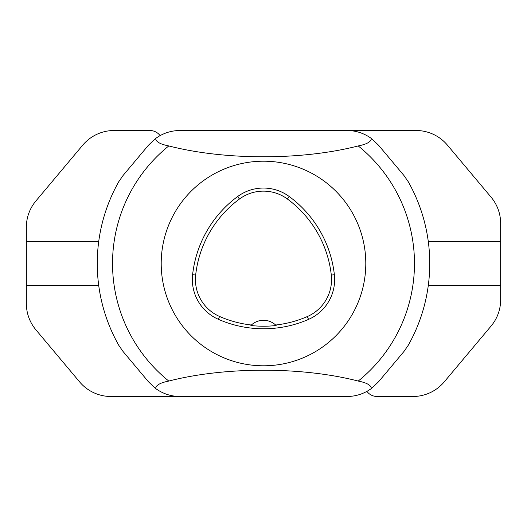 <?xml version="1.0" encoding="UTF-8"?>
<svg xmlns="http://www.w3.org/2000/svg" width="527" height="527" viewBox="0 0 527 527"><rect width="100%" height="100%" fill="white"/><g stroke="black" fill="none" stroke-linecap="round" stroke-linejoin="round"><path stroke-width="0.79" d="M371.383 388.518C364.137 393.755 356.048 396.409 347.109 396.495L179.898 396.495C170.959 396.409 162.869 393.755 155.623 388.518C155.873 385.224 160.261 382.74 168.792 381.067C224.976 366.568 302.261 366.621 358.215 381.067C366.706 382.721 371.094 385.204 371.383 388.518L378.458 381.877L403.913 351.542L408.175 345.396A166.242 166.242 0 0 0 408.175 181.604L403.913 175.458L378.458 145.123L371.383 138.482C371.107 141.789 366.72 144.273 358.215 145.933C302.03 160.432 224.746 160.379 168.792 145.933C160.28 144.273 155.893 141.789 155.623 138.482C162.869 133.245 170.959 130.591 179.898 130.505L347.109 130.505C356.048 130.591 364.137 133.245 371.383 138.482M155.623 138.482L148.548 145.123L123.094 175.458L118.832 181.604A166.242 166.242 0 0 0 118.832 345.396L123.094 351.542L148.548 381.877L155.623 388.518M161.203 263.5A102.304 102.304 0 0 1 314.652 174.905A102.304 102.304 0 0 1 314.652 352.095A102.304 102.304 0 0 1 161.203 263.5M192.605 274.699A112.534 112.534 0 0 1 237.624 196.551A43.477 43.477 0 0 1 289.204 196.505A112.534 112.534 0 0 1 334.375 274.738A43.477 43.477 0 0 1 308.545 319.388A112.534 112.534 0 0 1 218.356 319.303A43.477 43.477 0 0 1 192.605 274.699L195.669 275.035A109.451 109.451 0 0 1 239.456 199.028A40.395 40.395 0 0 1 287.38 198.989A109.451 109.451 0 0 1 331.305 275.081A40.395 40.395 0 0 1 307.313 316.562A109.451 109.451 0 0 1 275.641 325.021L276.141 325.502A109.978 109.978 0 0 1 250.878 325.488L251.372 325.014A109.451 109.451 0 0 1 219.594 316.477A40.395 40.395 0 0 1 195.669 275.035M251.372 325.014A17.905 17.905 0 0 1 275.641 325.021M428.319 241.761L500.65 241.761L500.65 285.239L428.319 285.239M312.709 130.505L416.06 130.505A40.922 40.922 0 0 1 447.41 145.123L491.078 197.164A40.922 40.922 0 0 1 500.65 223.468L500.65 241.761M500.65 285.239L500.65 299.758A40.922 40.922 0 0 1 491.078 326.061L444.241 381.877A40.922 40.922 0 0 1 412.891 396.495L377.128 396.495A12.786 12.786 0 0 1 366.904 391.39M98.687 285.239L26.35 285.239L26.35 241.761L98.687 241.761M214.291 396.495L110.94 396.495A40.922 40.922 0 0 1 79.59 381.877L35.922 329.836A40.922 40.922 0 0 1 26.35 303.532L26.35 285.239M26.35 241.761L26.35 227.242A40.922 40.922 0 0 1 35.922 200.939L82.759 145.123A40.922 40.922 0 0 1 114.109 130.505L149.872 130.505A12.786 12.786 0 0 1 160.096 135.617M408.175 181.604A166.242 166.242 0 0 1 408.175 345.396M118.832 345.396A166.242 166.242 0 0 1 118.832 181.604M168.792 145.933A150.972 150.972 0 0 0 168.792 381.067M358.215 381.067A150.972 150.972 0 0 0 358.215 145.933M239.456 199.028L237.624 196.551M287.38 198.989L289.204 196.505M331.305 275.081L334.375 274.738M307.313 316.562L308.545 319.388M219.594 316.477L218.356 319.303"/></g></svg>
